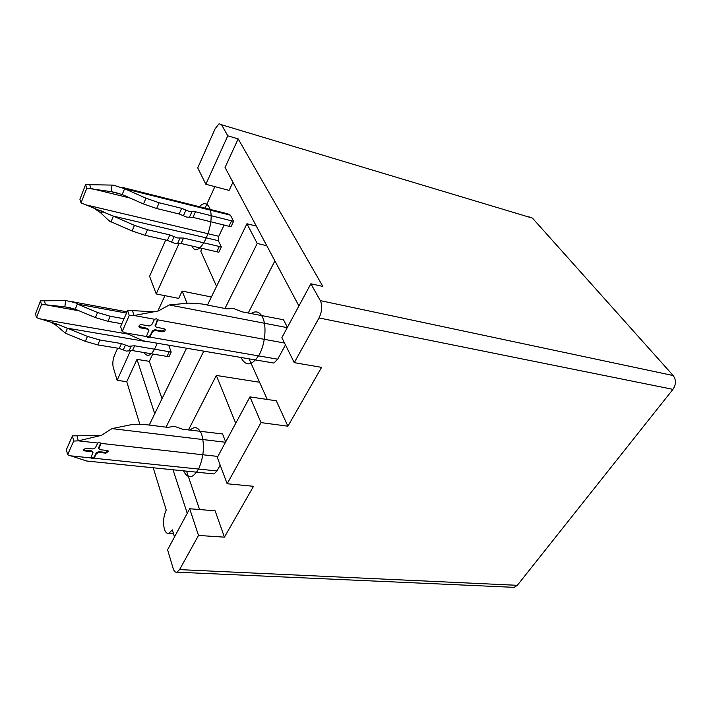 <?xml version="1.0" encoding="UTF-8"?>
<svg xmlns="http://www.w3.org/2000/svg" width="711" height="711" viewBox="0 0 711 711"><rect width="100%" height="100%" fill="white"/><g stroke="black" fill="none" stroke-linecap="round" stroke-linejoin="round"><path stroke-width="1.07" d="M529.117 216.908L532.486 218.144L673.175 375.55C676.25 379.852 676.17 384.447 672.935 389.352L517.332 585.313L514.151 587.348L512.391 587.268M310.867 283.778L320.332 300.629C322.518 305.73 322.083 311.507 319.026 317.959L294.256 362.654L281.858 337.636L310.867 283.778L322.856 286.426L238.167 138.885L225.049 167.467L298.922 305.952M227.778 135.819L205.852 184.265L197.738 167.894L215.14 128.735L219.095 123.75L221.565 124.763L227.778 135.819L238.167 138.885M227.147 483.756L217.317 457.457L249.943 396.889L276.295 400.8L287.911 426.209L261.035 422.601L227.147 483.756L253.525 486.306L224.436 537.16L215.122 510.8L189.695 508.747L167.592 549.781L173.173 568.516C174.071 571.324 175.341 572.551 176.977 572.177L514.151 587.348M287.911 426.209L321.576 367.365L294.256 362.654M176.977 572.177L179.572 569.618L198.502 535.445L224.436 537.16M249.943 396.889L261.035 422.601M166.054 427.151L203.79 351.136M224.969 308.485L257.24 243.464L246.93 223.743L256.307 226.062M266.803 245.73L257.24 243.464M274.89 260.91L248.237 313.053M188.468 429.942L216.331 375.452L259.559 382.26M150.003 425.151L149.683 424.138L186.531 348.203M207.479 305.055L246.93 223.743M179.154 243.251L156.207 293.945L149.594 276.259L165.707 239.998M202.102 248.29L200.769 251.152L216.553 286.346M211.389 296.985L182.123 291.092L187.055 303.25M156.207 293.945L178.719 298.38L182.123 291.092M205.035 208.127L214.873 186.646M164.925 295.66L157.886 311.045M130.611 350.496L117.119 380.305L113.227 367.258C112.418 363.534 112.853 359.499 114.542 355.162L117.653 348.168M205.852 184.265L229.12 190.406L232.932 182.238M249.054 358.833L267.274 399.458M154.527 319.257L156.509 318.732L157.762 319.852L155.371 326.313L156.607 327.327L164.001 328.651L165.21 329.646C165.183 331.059 164.294 331.761 162.543 331.77L155.158 330.464L152.581 331.699L149.817 337.112L147.844 337.583L146.608 336.596L146.706 335.734L148.954 330.171L147.71 329.149L140.2 327.815L138.929 326.776C138.965 325.354 139.863 324.643 141.631 324.651L149.15 325.994L151.736 324.749L154.527 319.257L134.086 315.515L129.251 315.506L127.616 310.609L132.424 310.627L134.086 315.515L158.437 310.92L169.254 304.948L188.699 303.099L201.871 303.952L226.747 308.832L233.555 308.512L241.962 311.818L283.538 319.772L287.386 327.362M285.458 344.897L277.699 359.188L273.851 363.054L271.229 362.601M221.343 246.957L218.819 252.263L181.074 243.5L174.879 243.411L167.396 240.389L145.088 235.305L132.077 230.977L111.049 221.796L113.369 216.126L134.45 225.36L147.497 229.733L169.84 234.897L177.341 237.936L183.545 238.061L221.343 246.957L218.366 240.7L218.775 236.283L224.134 224.96M121.794 187.26L227.707 213.807L230.462 215.193L233.572 221.334L230.968 226.782L192.939 217.353L186.717 217.113L179.145 213.993L156.66 208.51L143.506 203.977L122.203 194.538L111.298 191.668L86.769 188.219L81.054 202.902L113.369 216.126L218.366 240.7M93.408 207.843L100.784 212.918C107.734 219.726 111.156 222.685 111.049 221.796M81.054 202.902L79.899 199.284L85.569 184.638L113.182 185.109L124.603 188.699L145.951 198.191L159.14 202.768L181.669 208.332L189.25 211.478L195.481 211.754L233.572 221.334M231.617 220.686L229.031 226.151M122.203 194.538L124.603 188.699L230.462 215.193M111.298 191.668L111.983 185.047M89.755 184.86L90.972 188.442L130.202 198.085M85.569 184.638L86.769 188.219M100.784 212.918L103.273 211.594M219.406 246.344L216.891 251.65M129.251 315.506L122.176 331.486L143.382 340.871L148.866 341.804M169.254 304.948L287.244 327.638M132.424 310.627L154.411 311.809M127.616 310.609L120.603 326.545L122.176 331.486M138.894 326.482L147.453 328.411L148.883 329.957M155.185 325.807L157.522 319.319M146.582 336.303L147.604 336.872L150.172 335.636L152.323 330.962L154.891 329.726L162.277 331.033L164.979 329.184M216.331 375.452L235.723 423.285M199.569 509.547L186.558 471.162M212.296 473.775L214.02 473.944L217.006 470.958L220.179 465.11M225.671 441.949L222.57 433.959L182.425 429.186L174.471 426.351L167.778 427.364L143.853 424.387L131.064 424.716L111.983 428.617L225.503 442.269M152.794 353.918L149.328 361.339L162.01 398.738M51.29 322.35L55.725 325.034L65.421 333.192L85.347 341.351L97.78 344.915L119.279 348.434L126.398 351.074L132.477 350.594L168.942 356.753L171.191 352.061L134.655 345.786L128.575 346.248L121.439 343.582L99.904 340L87.444 336.401L57.822 324.376L36.439 317.63L41.451 304.735L45.46 304.752L64.879 306.859L75.242 309.214L95.407 317.586L107.974 321.31L121.821 323.763M168.676 345.173L171.191 352.061M198.502 535.445L189.695 508.747M173.484 533.65L168.916 533.348L172.32 529.864L174.506 536.956M168.916 533.348C166.952 533.81 165.441 532.379 164.374 529.073C162.863 522.549 163.486 516.204 166.232 510.054L153.221 467.776M139.774 424.049L126.745 381.718L137.001 359.375L154.731 413.731M173.022 469.784L187.233 513.324M117.119 380.305L126.745 381.718M137.001 359.375L149.328 361.339M124.034 318.759L110.152 316.253L97.558 312.502L77.348 304.077C78.032 303.455 74.131 302.264 65.643 300.522L40.536 300.851L41.451 304.735M126.522 313.098L77.348 304.077L75.242 309.214M65.572 300.522L64.879 306.859L70.558 307.89M79.099 310.814L45.46 304.752L44.526 300.886M40.536 300.851L35.55 313.72L36.439 317.63M57.822 324.376L55.725 325.034M147.959 341.867L67.465 328.198L65.421 333.192M167.085 356.264L169.334 351.563M91.915 461.555L86.769 461.03L67.598 454.8L73.677 441.069L78.263 440.847L101.389 435.372L111.983 428.617M84.547 450.881L91.719 451.654L92.972 452.525L91.523 450.872L84.351 450.107L84.547 450.881L83.276 449.992L85.773 448.161L92.963 448.943L95.372 447.779L97.798 443.033L99.656 442.491L100.891 443.38L100.82 444.082L100.704 443.015M101.389 435.372L72.451 435.879L66.416 449.583L67.598 454.8M92.972 452.525L91.044 457.226L90.972 457.928L92.199 458.728L94.048 458.24L96.447 453.565L98.847 452.409L105.921 453.165L108.392 451.334L107.174 450.481L100.091 449.708L98.856 448.837L100.82 444.082M84.351 450.107L83.276 449.583M108.196 450.952L105.717 452.392L98.651 451.636L96.252 452.791L94.394 456.817L92.012 457.973L90.955 457.484M98.847 448.445L98.74 447.388L100.615 443.309M73.677 441.069L72.451 435.879M97.798 443.033L78.263 440.847L77.01 435.674M143.844 352.452C147.977 358.3 152.438 355.216 157.229 343.226M183.536 470.851C187.793 479.267 192.841 478.619 198.671 468.887C203.755 456.915 204.741 445.362 201.631 434.217C198.68 427.213 194.823 425.853 190.068 430.146M191.952 245.979C199 261.844 217.122 221.832 209.176 207.15C206.705 202.671 203.426 202.519 199.347 206.697M241.038 357.473L241.296 358.086C246.308 366.832 252.352 365.605 259.426 354.398C265.336 343.422 266.803 325.691 262.572 317.222C259.604 311.667 255.756 310.458 251.036 313.604M221.565 124.763L532.486 218.144M673.175 375.55L320.332 300.629M319.026 317.959L672.935 389.352M179.572 569.618L517.332 585.313M218.775 236.283L84.662 204.555M192.939 217.353L195.481 211.754M191.997 211.602L189.455 217.219M185.927 210.101L183.402 215.744M181.669 208.332L179.145 213.993M156.66 208.51L159.14 202.768M145.951 198.191L143.506 203.977M134.45 225.36L132.077 230.977M145.088 235.305L147.497 229.733M169.84 234.897L167.396 240.389M174.053 236.603L171.6 242.087M180.07 237.989L177.608 243.446M181.074 243.5L183.545 238.061M277.699 359.188L149.817 337.112M146.599 336.552L126.282 333.041M157.762 319.852L284.533 343.031M140.2 327.815L139.943 327.078M157.389 319.959L157.655 320.688M150.43 336.374L150.172 335.636M147.453 328.411L147.71 329.149M155.469 325.425L155.202 324.687M162.277 331.033L162.543 331.77M155.158 330.464L154.891 329.726M152.323 330.962L152.581 331.699M39.923 318.91L128.122 334.099M110.152 316.253L107.974 321.31M95.407 317.586L97.558 312.502M85.347 341.351L87.444 336.401M99.904 340L97.78 344.915M119.279 348.434L121.439 343.582M123.279 349.919L125.447 345.075M129.073 350.861L131.251 346.044M134.655 345.786L132.477 350.594M217.868 456.435L100.891 443.38M94.048 458.24L217.006 470.958M71.553 455.92L90.972 457.928M94.394 456.817L94.599 457.6M91.719 451.654L91.523 450.872M98.74 447.388L98.945 448.161M105.921 453.165L105.717 452.392M98.651 451.636L98.847 452.409M96.447 453.565L96.252 452.791M112.24 191.828L119.59 193.641M96.616 210.083L101.593 210.963M143.382 340.871L273.851 363.054M155.371 326.313L155.105 325.576M127.082 311.836L72.246 301.74M57.778 324.385L53.441 323.665M214.02 473.944L86.769 461.03M98.66 448.063L98.856 448.837"/></g></svg>
